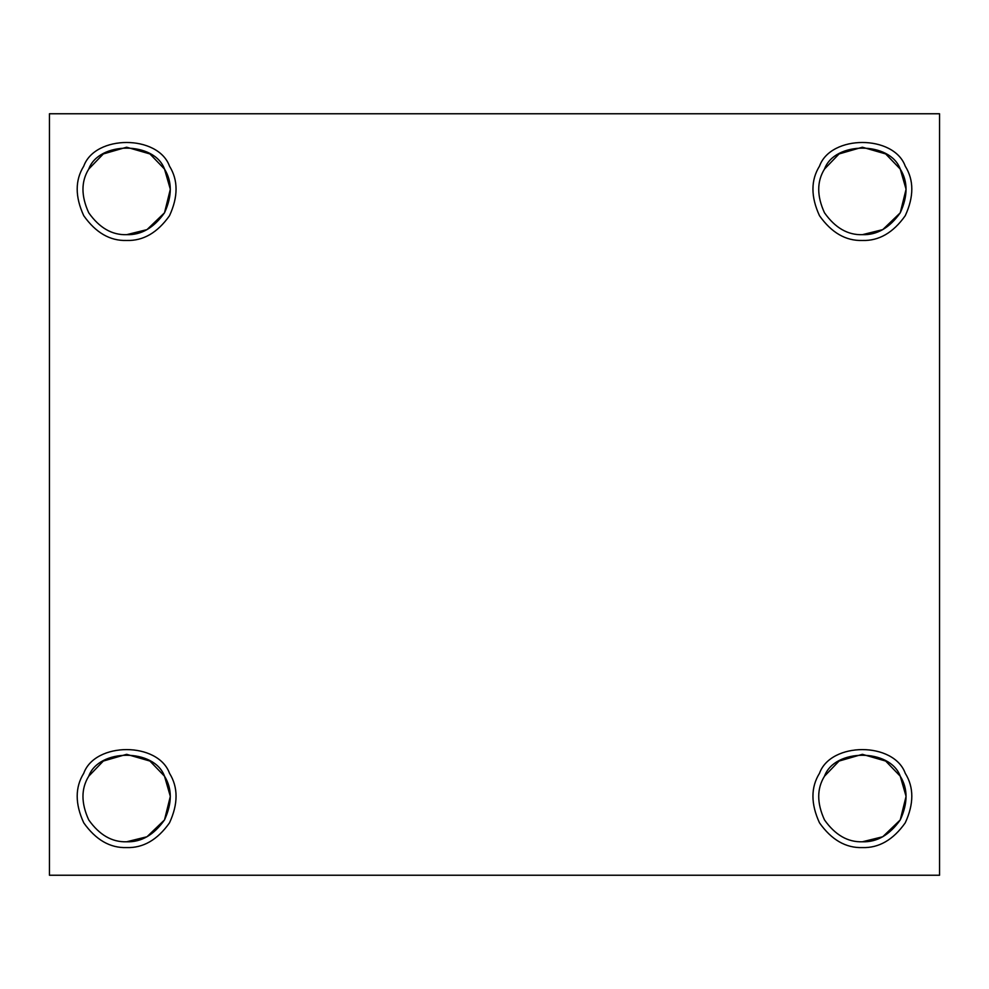 <?xml version="1.0" encoding="UTF-8"?>
<svg xmlns="http://www.w3.org/2000/svg" width="989" height="989" viewBox="0 0 989 989"><rect width="100%" height="100%" fill="white"/><g stroke="black" fill="none" stroke-linecap="round" stroke-linejoin="round"><path stroke-width="1.48" d="M126.629 841.787C141.217 842.269 153.839 834.988 164.495 819.93C172.21 803.167 172.21 788.592 164.495 776.192C154.457 748.29 98.801 748.29 88.75 776.192C81.036 788.592 81.036 803.167 88.75 819.93C99.407 834.988 112.029 842.269 126.629 841.787C112.029 842.269 99.407 834.988 88.75 819.93C81.036 803.167 81.036 788.592 88.75 776.192L103.313 761.06L126.629 754.323L149.932 761.06L164.495 776.192L170.331 796.38L164.495 819.93L147.015 836.743L126.629 841.787C141.217 842.269 153.839 834.988 164.495 819.93C172.21 803.167 172.21 788.592 164.495 776.192C154.457 748.29 98.801 748.29 88.75 776.192M126.629 847.585C143.145 848.117 157.449 839.871 169.515 822.823C178.243 803.847 178.243 787.343 169.515 773.299C158.141 741.701 95.117 741.701 83.744 773.299C75.003 787.343 75.003 803.847 83.744 822.823C95.809 839.871 110.1 848.117 126.629 847.585C110.1 848.117 95.809 839.871 83.744 822.823C75.003 803.847 75.003 787.343 83.744 773.299C95.117 741.701 158.141 741.701 169.515 773.299C178.243 787.343 178.243 803.847 169.515 822.823C157.449 839.871 143.145 848.117 126.629 847.585M126.629 234.677C141.217 235.147 153.839 227.866 164.495 212.808C172.21 196.045 172.21 181.469 164.495 169.07C154.457 141.167 98.801 141.167 88.75 169.07C81.036 181.469 81.036 196.045 88.75 212.808C99.407 227.866 112.029 235.147 126.629 234.677C112.029 235.147 99.407 227.866 88.75 212.808C81.036 196.045 81.036 181.469 88.75 169.07L103.313 153.938L126.629 147.213L149.932 153.938L164.495 169.07L170.331 189.258L164.495 212.808L147.015 229.621L126.629 234.677C141.217 235.147 153.839 227.866 164.495 212.808C172.21 196.045 172.21 181.469 164.495 169.07C154.457 141.167 98.801 141.167 88.75 169.07M126.629 240.463C143.145 241.007 157.449 232.749 169.515 215.701C178.243 196.724 178.243 180.221 169.515 166.177C158.141 134.591 95.117 134.591 83.744 166.177C75.003 180.221 75.003 196.724 83.744 215.701C95.809 232.749 110.1 241.007 126.629 240.463C110.1 241.007 95.809 232.749 83.744 215.701C75.003 196.724 75.003 180.221 83.744 166.177C95.117 134.591 158.141 134.591 169.515 166.177C178.243 180.221 178.243 196.724 169.515 215.701C157.449 232.749 143.145 241.007 126.629 240.463M862.371 234.677C876.971 235.147 889.593 227.866 900.25 212.808C907.964 196.045 907.964 181.469 900.25 169.07C890.199 141.167 834.543 141.167 824.505 169.07C816.79 181.469 816.79 196.045 824.505 212.808C835.161 227.866 847.783 235.147 862.371 234.677C847.783 235.147 835.161 227.866 824.505 212.808C816.79 196.045 816.79 181.469 824.505 169.07L839.068 153.938L862.371 147.213L885.687 153.938L900.25 169.07L906.072 189.258L900.25 212.808L882.769 229.621L862.371 234.677C876.971 235.147 889.593 227.866 900.25 212.808C907.964 196.045 907.964 181.469 900.25 169.07C890.199 141.167 834.543 141.167 824.505 169.07M862.371 240.463C878.9 241.007 893.191 232.749 905.256 215.701C913.997 196.724 913.997 180.221 905.256 166.177C893.883 134.591 830.859 134.591 819.485 166.177C810.757 180.221 810.757 196.724 819.485 215.701C831.551 232.749 845.855 241.007 862.371 240.463C845.855 241.007 831.551 232.749 819.485 215.701C810.757 196.724 810.757 180.221 819.485 166.177C830.859 134.591 893.883 134.591 905.256 166.177C913.997 180.221 913.997 196.724 905.256 215.701C893.191 232.749 878.9 241.007 862.371 240.463M862.371 841.787C876.971 842.269 889.593 834.988 900.25 819.93C907.964 803.167 907.964 788.592 900.25 776.192C890.199 748.29 834.543 748.29 824.505 776.192C816.79 788.592 816.79 803.167 824.505 819.93C835.161 834.988 847.783 842.269 862.371 841.787C847.783 842.269 835.161 834.988 824.505 819.93C816.79 803.167 816.79 788.592 824.505 776.192L839.068 761.06L862.371 754.323L885.687 761.06L900.25 776.192L906.072 796.38L900.25 819.93L882.769 836.743L862.371 841.787C876.971 842.269 889.593 834.988 900.25 819.93C907.964 803.167 907.964 788.592 900.25 776.192C890.199 748.29 834.543 748.29 824.505 776.192M862.371 847.585C878.9 848.117 893.191 839.871 905.256 822.823C913.997 803.847 913.997 787.343 905.256 773.299C893.883 741.701 830.859 741.701 819.485 773.299C810.757 787.343 810.757 803.847 819.485 822.823C831.551 839.871 845.855 848.117 862.371 847.585C845.855 848.117 831.551 839.871 819.485 822.823C810.757 803.847 810.757 787.343 819.485 773.299C830.859 741.701 893.883 741.701 905.256 773.299C913.997 787.343 913.997 803.847 905.256 822.823C893.191 839.871 878.9 848.117 862.371 847.585M939.55 875.24L49.45 875.24L939.55 875.24L939.55 113.76L49.45 113.76L49.45 875.24L49.45 113.76L939.55 113.76L939.55 875.24"/></g></svg>
